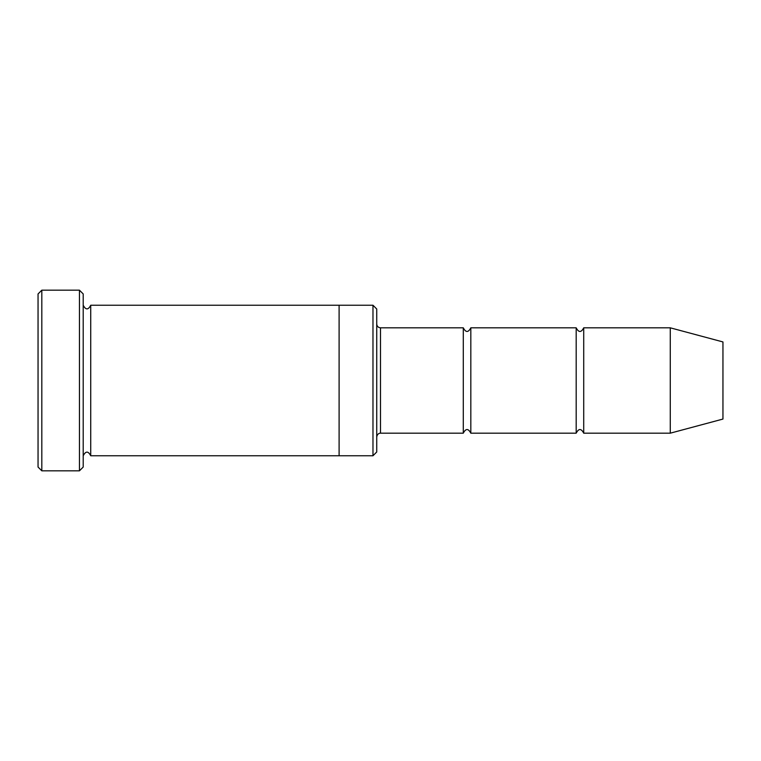 <?xml version="1.0" encoding="UTF-8"?>
<svg xmlns="http://www.w3.org/2000/svg" width="761" height="761" viewBox="0 0 761 761"><rect width="100%" height="100%" fill="white"/><g stroke="black" fill="none" stroke-linecap="round" stroke-linejoin="round"><path stroke-width="1.14" d="M376.733 324.053C376.961 326.336 378.217 327.591 380.5 327.82L463.287 327.82L463.287 433.18C465.799 428.329 468.31 428.329 470.821 433.18L576.182 433.18C578.693 428.329 581.204 428.329 583.716 433.18L583.716 327.82L670.27 327.82L670.27 433.18L583.716 433.18M470.821 433.18L470.821 327.82L576.182 327.82L576.182 433.18M372.976 305.237L376.733 309.004L376.733 451.996L372.976 455.763L339.102 455.763L339.102 305.237L372.976 305.237L372.976 455.763M83.206 455.763C85.717 450.912 88.228 450.912 90.73 455.763L90.73 305.237C88.228 310.088 85.717 310.088 83.206 305.237M41.817 470.821L38.05 467.054L38.05 293.946L41.817 290.179L79.448 290.179L79.448 470.821L41.817 470.821L41.817 290.179M90.73 455.763L339.102 455.763M670.27 433.18L722.95 419.064L722.95 341.936L670.27 327.82M79.448 290.179L83.206 293.946L83.206 467.054L79.448 470.821M380.5 327.82L380.5 433.18L463.287 433.18M90.73 305.237L339.102 305.237M583.716 327.82C581.204 332.671 578.693 332.671 576.182 327.82M470.821 327.82C468.31 332.671 465.799 332.671 463.287 327.82M380.5 433.18C380.662 433.038 377.399 432.999 376.733 436.947"/></g></svg>
